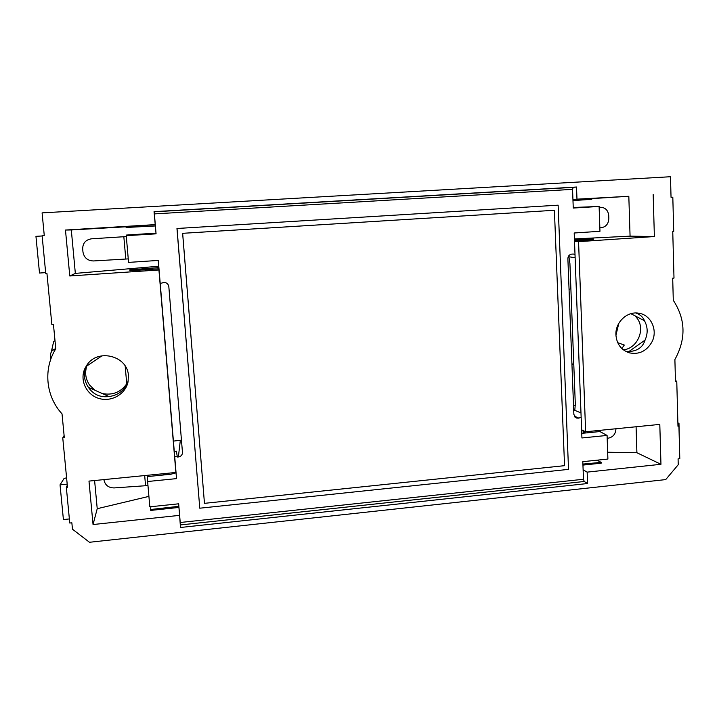 <?xml version="1.0" encoding="UTF-8"?>
<svg xmlns="http://www.w3.org/2000/svg" width="719" height="719" viewBox="0 0 719 719"><rect width="100%" height="100%" fill="white"/><g stroke="black" fill="none" stroke-linecap="round" stroke-linejoin="round"><path stroke-width="1.08" d="M581.608 429.8L585.634 431.768L659.799 424.399L660.959 464.294L587.144 472.122L587.567 483.528L584.241 481.487L583.477 479.258L582.812 461.67L607.897 459.055L607.079 435.435L581.923 437.961L581.141 417.173L578.894 418.134L576.368 418.018L573.87 414.486L567.875 258.66C568.019 256.054 569.322 254.535 571.767 254.104L573.474 254.068M585.634 431.768L578.561 241.656L574.517 241.53L575.011 254.652L573.528 254.077M574.517 241.53L574.202 232.992L599.97 231.293L599.107 206.452L573.241 207.485M147.512 475.277L147.62 481.514L176.55 478.62L174.699 456.52L178.366 456.96C180.703 456.565 182.087 455.244 182.509 452.979L168.83 286.665C168.318 283.933 166.655 282.522 163.833 282.441L160.22 283.52L158.297 260.431L128.557 262.399L126.238 235.679L156.068 233.837L154.396 213.894L572.558 189.358L573.259 208.052L599.107 206.452M147.62 481.514L149.822 506.814L178.663 503.803L179.382 512.413L178.591 503.812M180.226 522.497L179.382 512.413L180.487 527.485L180.226 522.497L583.477 479.258M199.774 508.207L176.964 228.489L558.133 205.176L568.522 469.381L199.774 508.207L177.027 228.489L558.133 205.176M677.954 425.801L678.925 426.142L679.797 458.686L678.08 458.866L678.233 464.717L665.713 479.6L89.48 542.27L72.466 529.211L71.855 522.803L69.761 523.028L66.328 487.356L67.496 487.248L62.751 437.835L64.315 437.682L62.023 413.829C45.818 396.448 43.068 368.901 55.785 348.805L53.449 324.458L51.858 324.584L46.933 273.328L45.737 273.409L42.106 235.679L44.272 235.544L42.097 212.878L670.485 176.73L671.043 197.312L672.813 197.204L673.721 231.437L672.75 231.5L674 278.082L672.696 278.181L673.29 300.326C685.665 319.2 686.196 338.946 674.889 359.545L675.474 381.295L676.759 381.178L675.465 380.764M587.144 472.122L583.118 469.777M572.935 199.451L576.98 199.163L576.53 187.012L573.178 187.362L572.558 189.358M598.037 430.537L607.079 435.435M581.743 433.359L600.311 431.517M575.011 254.652L581.141 417.173M573.519 405.246L575.326 405.228M574.427 238.942L630.069 236.147L628.819 196.287L591.764 198.606M572.935 199.54L591.764 198.399L591.791 199.289L572.98 200.601M574.454 239.795L593.193 238.717L574.427 239.014M636.081 426.753L636.899 452.736L607.663 452.233M596.905 460.196L601.156 462.353L582.902 464.097M635.785 312.981C640.126 314.482 643.02 317.07 644.476 320.755L630.896 313.691M625.997 351.528L628.9 351.546C637.438 351.079 642.822 347.268 645.06 340.105C648.035 333.4 647.837 326.956 644.476 320.755M652.025 341.768C646.678 351.178 639.056 354.853 629.152 352.795C621.099 349.937 616.686 343.97 615.922 334.892C615.158 322.391 627.157 310.994 638.724 313.205C650.92 314.733 658.038 330.156 652.025 341.768M628.819 196.287L576.98 199.163M630.069 236.147L654.38 236.542L653.176 194.561M578.561 241.656L654.38 236.542M574.499 240.856L593.229 239.589L593.193 238.717M636.899 452.736L660.959 464.294M582.938 465.094L601.183 463.18L601.156 462.353M679.698 454.956L678.979 423.293L677.891 423.401M678.925 426.142L677.972 426.241L676.759 381.178M677.882 422.943L678.979 423.293M672.813 197.455L673.703 230.736M607.178 438.284L608.553 438.105C613.199 436.999 615.662 433.881 615.949 428.767L615.949 428.758M585.14 432.676L585.113 432.074L581.635 430.429M585.113 432.074L582.174 433.314M575.128 257.753L568.909 256.764L569.924 263.576L575.308 404.195L574.796 410.351L580.979 412.913M599.134 207.351L600.554 207.27C605.362 207.521 608.094 210.29 608.741 215.565L608.84 218.441C608.553 223.78 606.018 226.88 601.264 227.743L599.853 227.851M635.38 316.018L637.915 319.38C645.24 330.848 636.728 348.679 623.382 349.856M645.06 340.105L628.9 351.546M621.809 348.517L624.299 345.048L617.72 342.675M573.807 364.893L571.92 363.679M569.071 289.811L570.868 288.274M576.53 187.012L154.046 211.656L154.396 213.894M180.487 527.485L587.567 483.528M154.046 211.656L156.068 233.837M128.413 375.624C127.694 355.887 97.856 348.077 86.936 365.009L84.968 368.389C79.396 379.947 86.262 394.686 98.818 398.407C111.292 402.361 125.564 394.246 128.045 381.852L128.413 375.624M158.216 260.44L158.818 267.63L129.788 269.832L132.071 268.52L75.342 273.391L69.779 275.979L158.926 269.967L175.876 472.464L88.985 481.092L93.048 524.537L179.471 515.37M69.779 275.979L65.474 230.035L155.133 224.625M181.53 440.127L173.414 441.107M126.238 235.679L126.472 235.059L155.933 233.127M158.926 269.967L158.818 267.63M160.22 283.52L174.699 456.52M175.822 469.938L175.876 472.464M174.969 451.469L176.362 451.155L174.268 451.352M175.849 471.125L176.55 478.62M175.993 472.805L170.825 474.252L147.476 476.58M69.375 518.938L63.407 519.567L60.037 484.849L64.126 478.378L66.597 477.874M94.602 480.535L97.227 508.701L148.914 496.38M150.855 506.706L150.631 509.519L178.797 506.329M75.342 273.391L71.307 229.963L126.05 226.791M132.071 268.52L158.701 266.237M155.232 224.759L126.023 226.53L126.113 227.474L155.331 225.964M42.133 235.967L35.95 236.344L39.509 273.04L45.665 272.627M62.751 437.835L64.108 435.525M60.037 484.849L67.2 484.13M67.298 485.181L66.328 487.356M178.887 507.452L150.702 510.409L150.631 509.519M97.227 508.701L93.048 524.537M158.917 268.816L129.869 270.766L129.788 269.832M71.307 229.963L65.474 230.035M87.592 364.138L86.451 366.268C83.305 373.619 83.952 380.648 88.401 387.334C93.317 394.533 100.184 397.607 108.991 396.537C117.098 395.486 123.039 391.469 126.805 384.485L128.234 380.836M126.31 236.56L91.475 238.816C85.669 239.769 82.739 243.139 82.685 248.945L82.973 252.054C84.087 257.77 87.592 260.736 93.488 260.952L128.252 258.894M162.898 473.749L162.934 474.019C163.321 474.603 165.118 474.765 168.327 474.504M103.887 479.618L103.887 479.609C104.965 485.046 108.371 487.815 114.105 487.922L147.97 485.559M86.819 366.016C84.653 372.757 85.561 379.075 89.542 384.98L94.872 390.228M102.395 393.59C112.766 395.459 120.882 392.188 126.742 383.748M55.004 340.662L53.7 341.417L51.444 351.223M50.375 359.967L50.761 353.11L52.496 350.027L55.767 348.607M52.002 350.53L55.615 349.083M49.89 362.008L50.743 359.356M86.451 366.268L102.062 355.77M126.805 384.485L125.178 366.07M88.401 387.334L108.991 396.537M204.457 503.336L182.653 233.324L554.403 210.281L564.55 465.669L204.457 503.336L182.626 233.316L554.403 210.281M578.894 418.134L574.292 416.148M574.966 417.11L578.004 418.224M622.942 349.515L623.975 349.776M615.94 335.279L618.816 323.307M154.199 211.808L573.178 187.362M584.241 481.487L180.406 524.942M180.334 440.414L178.366 456.96M177.359 457.059L176.362 451.155M55.039 349.128L55.525 348.634M123.839 236.74L125.78 259.002M145.553 485.559L144.681 475.565M615.913 334.29L618.34 324.188"/></g></svg>
